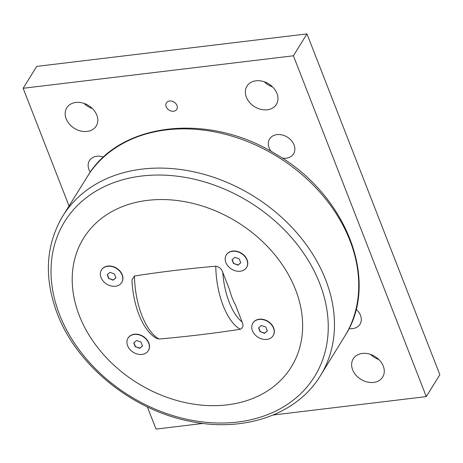 <?xml version="1.0" encoding="UTF-8"?>
<svg xmlns="http://www.w3.org/2000/svg" width="463" height="463" viewBox="0 0 463 463"><rect width="100%" height="100%" fill="white"/><g stroke="black" fill="none" stroke-linecap="round" stroke-linejoin="round"><path stroke-width="0.69" d="M232.206 259.581L233.711 263.43L238.08 264.963L240.731 262.718M233.56 263.667L232.027 259.731L234.863 257.335L239.232 258.869L240.766 262.805L237.93 265.206L233.711 263.43M226.343 254.87A11.916 9.231 31.8 0 1 226.419 254.748A11.916 9.231 31.8 0 1 237.073 251.357A11.916 9.231 31.8 0 1 247.086 259.76A11.916 9.231 31.8 0 1 246.669 267.307A11.916 9.231 31.8 0 1 246.594 267.423M246.935 260.003A11.916 9.231 31.8 0 1 246.524 267.545A11.916 9.231 31.8 0 1 235.864 270.942A11.916 9.231 31.8 0 1 225.857 262.533A11.916 9.231 31.8 0 1 226.268 254.991A11.916 9.231 31.8 0 1 236.929 251.594A11.916 9.231 31.8 0 1 246.935 260.003M147.558 200.369A122.191 94.695 -148.2 0 0 79.312 315.604A122.191 94.695 -148.2 0 0 227.281 404.853A122.191 94.695 -148.2 0 0 295.521 289.618A122.191 94.695 -148.2 0 0 147.558 200.369M252.92 323.035A11.916 9.231 31.8 0 1 252.995 322.914A11.916 9.231 31.8 0 1 263.65 319.516A11.916 9.231 31.8 0 1 273.662 327.926A11.916 9.231 31.8 0 1 273.245 335.467A11.916 9.231 31.8 0 1 273.17 335.588M101.519 269.877A11.916 9.231 31.8 0 1 101.594 269.755A11.916 9.231 31.8 0 1 112.249 266.358A11.916 9.231 31.8 0 1 122.255 274.767A11.916 9.231 31.8 0 1 121.844 282.308A11.916 9.231 31.8 0 1 121.769 282.43M131.949 279.941L134.484 275.965C161.246 271.856 188.343 268.604 215.77 266.196C219.306 266.873 221.644 268.928 222.778 272.366L229.474 289.531A41.751 18.948 83.1 0 0 235.453 304.862L242.143 322.028C243.671 325.42 243.075 327.827 240.349 329.257C213.588 333.366 186.496 336.618 159.069 339.026L156.413 338.337C142.685 330.704 132.962 305.198 131.949 279.936M128.095 338.036A11.916 9.231 31.8 0 1 128.164 337.915A11.916 9.231 31.8 0 1 138.825 334.523A11.916 9.231 31.8 0 1 148.831 342.927A11.916 9.231 31.8 0 1 148.42 350.474A11.916 9.231 31.8 0 1 148.345 350.589M258.782 327.74L260.281 331.589L264.657 333.123L267.307 330.877M260.137 331.832L258.603 327.897L261.439 325.495L265.808 327.028L267.342 330.964L264.506 333.366L260.281 331.589M273.511 328.163A11.916 9.231 31.8 0 1 273.095 335.71A11.916 9.231 31.8 0 1 262.44 339.107A11.916 9.231 31.8 0 1 252.433 330.698A11.916 9.231 31.8 0 1 252.844 323.151A11.916 9.231 31.8 0 1 263.505 319.759A11.916 9.231 31.8 0 1 273.511 328.163M133.957 342.747L135.456 346.596L139.826 348.13L142.482 345.884M135.306 346.833L133.772 342.898L136.608 340.502L140.978 342.035L142.511 345.971L139.676 348.373L135.456 346.596M148.681 343.17A11.916 9.231 31.8 0 1 148.27 350.711A11.916 9.231 31.8 0 1 137.615 354.108A11.916 9.231 31.8 0 1 127.603 345.705A11.916 9.231 31.8 0 1 128.019 338.158A11.916 9.231 31.8 0 1 138.674 334.761A11.916 9.231 31.8 0 1 148.681 343.17M107.381 274.582L108.88 278.431L113.25 279.97L115.906 277.719M108.73 278.674L107.196 274.738L110.032 272.337L114.402 273.87L115.941 277.806L113.105 280.208L108.88 278.431M122.11 275.005A11.916 9.231 31.8 0 1 121.694 282.552A11.916 9.231 31.8 0 1 111.039 285.949A11.916 9.231 31.8 0 1 101.027 277.54A11.916 9.231 31.8 0 1 101.443 269.998A11.916 9.231 31.8 0 1 112.098 266.601A11.916 9.231 31.8 0 1 122.11 275.005M426.284 396.6L439.85 374.723L306.975 33.909L36.716 66.4L23.15 88.277L293.409 55.791L426.284 396.6L273.17 415.004M370.591 354.426A17.31 13.415 -148.2 0 0 378.884 359.566M264.292 81.777A17.31 13.415 -148.2 0 0 272.58 86.917M84.116 103.434A17.31 13.415 -148.2 0 0 92.409 108.573M203.049 423.437L156.025 429.091L147.379 406.908M68.964 205.786L23.15 88.277M306.975 33.909L293.409 55.791M173.561 111.23A6.112 4.734 31.8 0 1 167.305 108.637A6.112 4.734 31.8 0 1 166.373 102.896A6.112 4.734 31.8 0 1 174.065 102.091A6.112 4.734 31.8 0 1 176.762 109.337A6.112 4.734 31.8 0 1 173.561 111.23M373.6 382.421A17.31 13.415 31.8 0 1 355.879 375.082A17.31 13.415 31.8 0 1 353.24 358.813A17.31 13.415 31.8 0 1 375.024 356.533A17.31 13.415 31.8 0 1 382.67 377.056A17.31 13.415 31.8 0 1 373.6 382.421M267.301 109.772A17.31 13.415 31.8 0 1 249.58 102.433A17.31 13.415 31.8 0 1 246.941 86.164A17.31 13.415 31.8 0 1 268.725 83.884A17.31 13.415 31.8 0 1 276.37 104.406A17.31 13.415 31.8 0 1 267.301 109.772M87.131 131.428A17.31 13.415 31.8 0 1 69.404 124.09A17.31 13.415 31.8 0 1 66.77 107.827A17.31 13.415 31.8 0 1 88.549 105.541A17.31 13.415 31.8 0 1 96.194 126.063A17.31 13.415 31.8 0 1 87.131 131.428M271.069 151.366A14.087 10.915 31.8 0 1 269.611 138.987A14.087 10.915 31.8 0 1 276.99 134.623A14.087 10.915 31.8 0 1 291.412 140.596A14.087 10.915 31.8 0 1 293.559 153.832A14.087 10.915 31.8 0 1 286.18 158.196A14.087 10.915 31.8 0 1 282.193 158.097M356.076 309.226A14.087 10.915 31.8 0 1 360 324.239A14.087 10.915 31.8 0 1 352.621 328.603A14.087 10.915 31.8 0 1 349.027 328.562M90.285 172.149A14.087 10.915 31.8 0 1 89.44 160.644A14.087 10.915 31.8 0 1 96.819 156.28A14.087 10.915 31.8 0 1 103.562 157.073M242.143 322.028A50.398 22.872 -96.9 0 1 222.778 272.366M215.77 266.196A55.485 25.187 83.1 0 0 240.349 329.257M159.069 339.026A55.485 25.187 -96.9 0 1 134.484 275.965M166.518 129.883A151.465 117.376 31.8 0 1 320.807 193.227A151.465 117.376 31.8 0 1 345.635 334.818C380.019 280.422 345.971 194.35 276.139 154.306C209.612 112.602 120.889 121.642 88.196 175.234A151.465 117.376 31.8 0 1 166.518 129.883M141.672 176.027A147.014 113.927 31.8 0 1 319.696 283.402A147.014 113.927 31.8 0 1 237.594 422.048A147.014 113.927 31.8 0 1 59.571 314.672A147.014 113.927 31.8 0 1 141.672 176.027M319.539 377.079A151.54 117.434 -148.2 0 0 297.923 234.11A151.54 117.434 -148.2 0 0 142.141 169.105A151.54 117.434 -148.2 0 0 61.955 217.402C45.588 246.258 44.02 278.309 57.244 313.555C76.627 365.093 131.55 409.767 189.251 421.145C242.647 432.801 295.602 415.311 319.539 377.073L345.635 334.818M88.196 175.234L61.955 217.402"/></g></svg>

